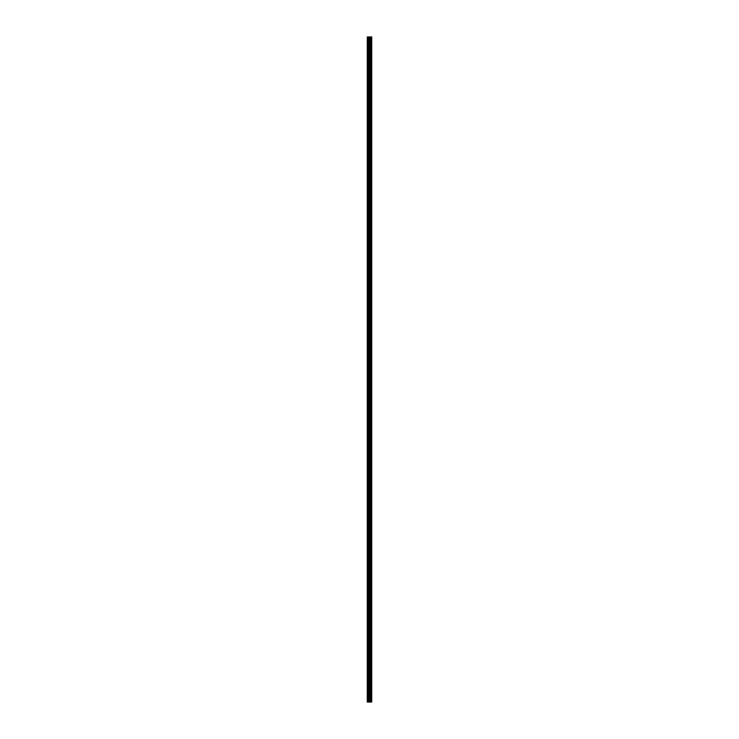 <?xml version="1.0" encoding="UTF-8"?>
<svg xmlns="http://www.w3.org/2000/svg" width="739" height="739" viewBox="0 0 739 739"><rect width="100%" height="100%" fill="white"/><g stroke="black" fill="none" stroke-linecap="round" stroke-linejoin="round"><path stroke-width="1.11" d="M368.696 702.05L371.726 702.05L371.726 36.95L367.274 36.95L367.274 702.05L368.696 702.05L368.696 36.95M369.98 36.95L369.953 702.05L369.98 36.95M371.578 702.05L371.578 36.95M369.518 702.05L369.518 36.95M367.459 702.05L367.459 36.95M371.615 702.05L371.615 36.95M371.126 702.05L371.126 36.95M371.061 702.05L371.061 36.95M370.507 702.05L370.507 36.95M370.442 702.05L370.442 36.95M369.768 702.05L369.768 36.95M368.946 702.05L368.946 36.95M368.087 702.05L368.087 36.95M367.837 702.05L367.837 36.95"/></g></svg>

